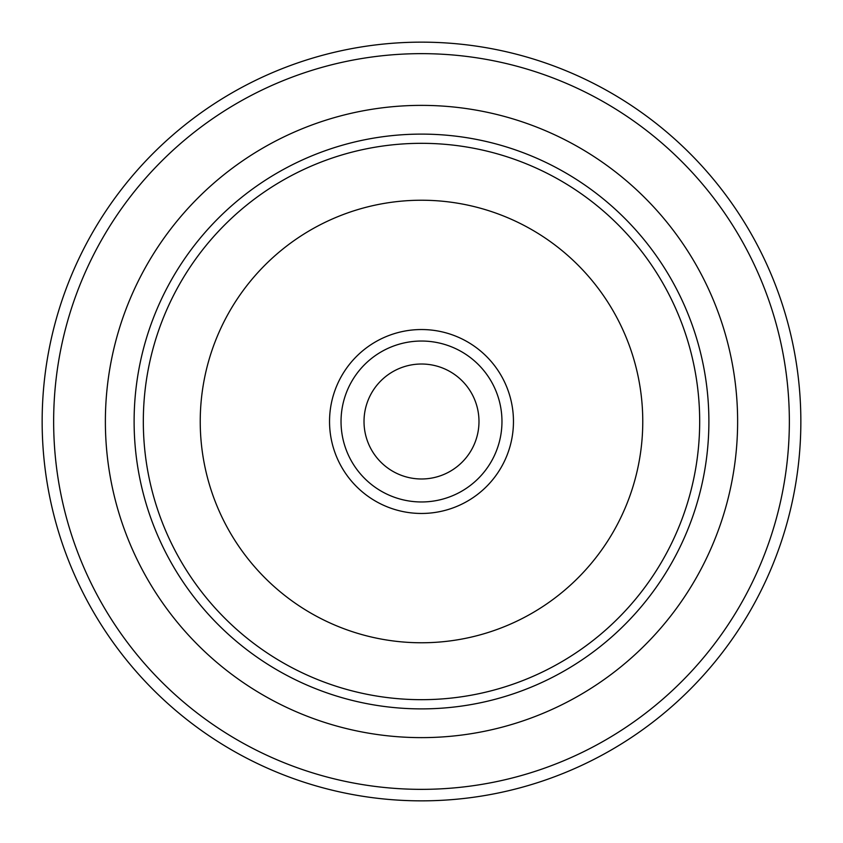 <?xml version="1.0" encoding="UTF-8"?>
<svg xmlns="http://www.w3.org/2000/svg" width="843" height="843" viewBox="0 0 843 843"><rect width="100%" height="100%" fill="white"/><g stroke="black" fill="none" stroke-linecap="round" stroke-linejoin="round"><path stroke-width="1.26" d="M53.646 421.5A367.854 367.854 0 0 0 421.5 789.354A367.854 367.854 0 0 0 789.354 421.5A367.854 367.854 0 0 0 421.5 53.646A367.854 367.854 0 0 0 53.646 421.5M800.85 421.5A379.35 379.35 0 0 1 421.5 800.85A379.35 379.35 0 0 1 42.15 421.5A379.35 379.35 0 0 1 421.5 42.15A379.35 379.35 0 0 1 800.85 421.5M478.982 421.5A57.482 57.482 0 0 0 421.5 364.018A57.482 57.482 0 0 0 364.018 421.5A57.482 57.482 0 0 0 421.5 478.982A57.482 57.482 0 0 0 478.982 421.5M421.5 513.461A91.961 91.961 0 0 1 329.539 421.5A91.961 91.961 0 0 1 421.5 329.539A91.961 91.961 0 0 1 513.461 421.5A91.961 91.961 0 0 1 421.5 513.461M421.5 341.036A80.464 80.464 0 0 0 341.036 421.5A80.464 80.464 0 0 0 421.5 501.964A80.464 80.464 0 0 0 501.964 421.5A80.464 80.464 0 0 0 421.5 341.036M134.111 421.5A287.389 287.389 0 0 0 421.5 708.889A287.389 287.389 0 0 0 708.889 421.5A287.389 287.389 0 0 0 421.5 134.111A287.389 287.389 0 0 0 134.111 421.5M699.679 421.5A278.179 278.179 0 0 1 421.5 699.679A278.179 278.179 0 0 1 143.321 421.5A278.179 278.179 0 0 1 421.5 143.321A278.179 278.179 0 0 1 699.679 421.5M200.234 421.5A221.266 221.266 0 0 0 421.5 642.766A221.266 221.266 0 0 0 642.766 421.5A221.266 221.266 0 0 0 421.5 200.234A221.266 221.266 0 0 0 200.234 421.5M105.375 421.5A316.125 316.125 0 0 1 421.5 105.375A316.125 316.125 0 0 1 737.625 421.5A316.125 316.125 0 0 1 421.5 737.625A316.125 316.125 0 0 1 105.375 421.5"/></g></svg>
